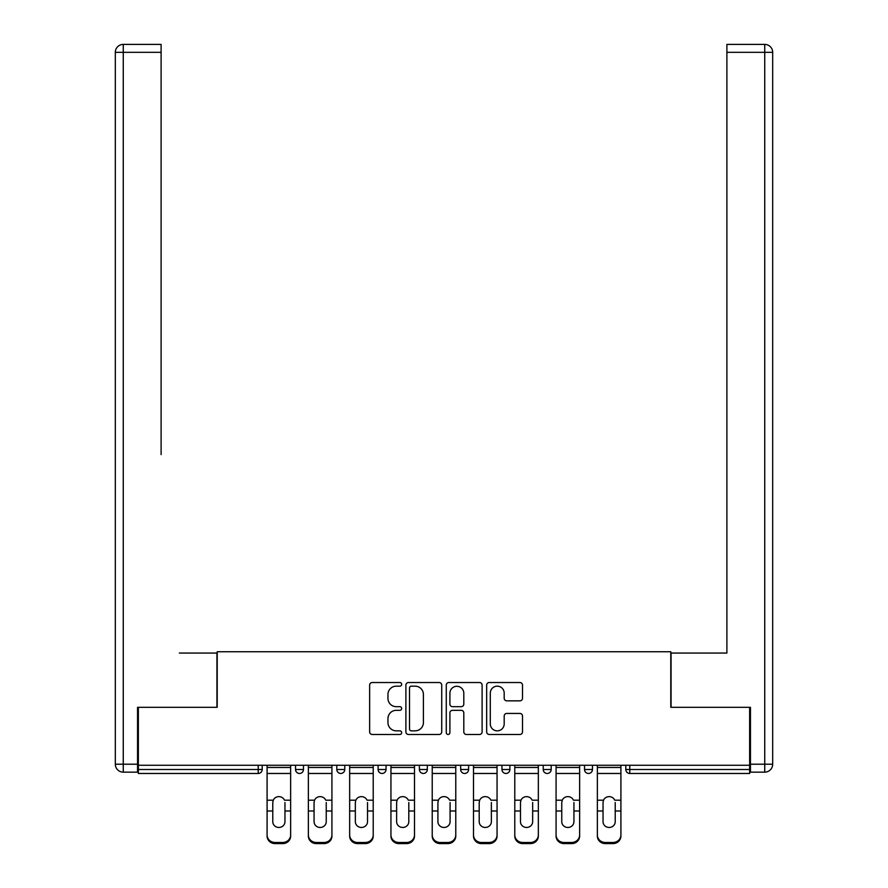 <?xml version="1.0" encoding="UTF-8"?>
<svg xmlns="http://www.w3.org/2000/svg" width="888" height="888" viewBox="0 0 888 888"><rect width="100%" height="100%" fill="white"/><g stroke="black" fill="none" stroke-linecap="round" stroke-linejoin="round"><path stroke-width="1.33" d="M401.665 684.348A1.82 1.82 0 0 0 399.844 682.528L372.239 682.528A2.597 2.597 0 0 0 369.641 685.125L369.641 731.879A2.597 2.597 0 0 0 372.239 734.476L399.844 734.476A1.82 1.82 0 0 0 401.665 732.655A1.82 1.82 0 0 0 399.844 730.846L396.27 730.846A8.314 8.314 0 0 1 387.956 722.532L387.956 718.636A8.314 8.314 0 0 1 396.27 710.322L399.844 710.322A1.82 1.82 0 0 0 401.665 708.502A1.82 1.82 0 0 0 399.844 706.682L396.27 706.682A8.314 8.314 0 0 1 387.956 698.368L387.956 694.471A8.314 8.314 0 0 1 396.27 686.169L399.844 686.169A1.82 1.82 0 0 0 401.665 684.348M519.913 700.843A2.597 2.597 0 0 0 522.51 698.245L522.51 685.125A2.597 2.597 0 0 0 519.913 682.528L489.266 682.528A2.597 2.597 0 0 0 486.668 685.125L486.668 731.879A2.597 2.597 0 0 0 489.266 734.476L519.913 734.476A2.597 2.597 0 0 0 522.51 731.879L522.51 716.039A2.597 2.597 0 0 0 519.913 713.441L506.793 713.441A2.597 2.597 0 0 0 504.195 716.039L504.195 723.898A6.949 6.949 0 0 1 497.247 730.846A6.949 6.949 0 0 1 490.298 723.898L490.298 693.117A6.949 6.949 0 0 1 497.247 686.169A6.949 6.949 0 0 1 504.195 693.117L504.195 698.245A2.597 2.597 0 0 0 506.793 700.843L519.913 700.843M138.35 765.267L138.35 707.314L217.205 707.314L217.205 651.736L670.795 651.736L670.795 707.314L749.65 707.314L749.65 765.267L138.35 765.267L138.35 769.508L258.23 769.508L258.23 765.267M441.725 685.125A2.597 2.597 0 0 0 439.127 682.528L408.48 682.528A2.597 2.597 0 0 0 405.883 685.125L405.883 731.879A2.597 2.597 0 0 0 408.48 734.476L439.127 734.476A2.597 2.597 0 0 0 441.725 731.879L441.725 685.125M448.873 682.528L479.52 682.528A2.597 2.597 0 0 1 482.117 685.125L482.117 731.879A2.597 2.597 0 0 1 479.52 734.476L466.4 734.476A2.597 2.597 0 0 1 463.802 731.879L463.802 712.92A2.597 2.597 0 0 0 461.205 710.322L452.503 710.322A2.597 2.597 0 0 0 449.905 712.92L449.905 732.655A1.82 1.82 0 0 1 448.096 734.476A1.82 1.82 0 0 1 446.276 732.655L446.276 685.125A2.597 2.597 0 0 1 448.873 682.528M258.23 773.47A3.974 3.974 0 0 0 262.193 769.508L258.23 769.508L258.23 773.47A3.974 3.974 0 0 0 262.193 769.508L262.193 765.267L262.193 769.508A3.974 3.974 0 0 1 258.23 773.47L138.35 773.47L138.35 769.508M749.65 765.267L749.65 773.47L629.77 773.47A3.974 3.974 0 0 1 625.807 769.508L625.807 765.267L625.807 769.508A3.974 3.974 0 0 0 629.77 773.47A3.974 3.974 0 0 1 625.807 769.508L749.65 769.508M295.538 765.267L295.538 769.508L295.538 765.267M299.511 773.47A3.974 3.974 0 0 1 295.538 769.508A3.974 3.974 0 0 0 299.511 773.47A3.974 3.974 0 0 0 303.474 769.508L303.474 765.267L303.474 769.508A3.974 3.974 0 0 1 299.511 773.47A3.974 3.974 0 0 1 295.538 769.508L303.474 769.508A3.974 3.974 0 0 1 299.511 773.47M336.818 765.267L336.818 769.508L336.818 765.267M344.766 765.267L344.766 769.508L344.766 765.267M386.047 765.267L386.047 769.508L378.11 769.508A3.974 3.974 0 0 0 382.073 773.47A3.974 3.974 0 0 1 378.11 769.508L378.11 765.267M419.391 769.508A3.974 3.974 0 0 0 423.354 773.47A3.974 3.974 0 0 0 427.328 769.508A3.974 3.974 0 0 1 423.354 773.47A3.974 3.974 0 0 0 427.328 769.508L427.328 765.267L427.328 769.508L419.391 769.508A3.974 3.974 0 0 0 423.354 773.47A3.974 3.974 0 0 1 419.391 769.508L419.391 765.267M460.672 765.267L460.672 769.508L460.672 765.267M468.609 765.267L468.609 769.508L468.609 765.267M509.89 765.267L509.89 769.508L501.953 769.508A3.974 3.974 0 0 0 505.927 773.47A3.974 3.974 0 0 1 501.953 769.508L501.953 765.267M543.234 765.267L543.234 769.508L543.234 765.267M551.182 765.267L551.182 769.508L551.182 765.267M584.526 765.267L584.526 769.508L584.526 765.267M592.463 765.267L592.463 769.508L592.463 765.267M340.792 773.47A3.974 3.974 0 0 1 336.818 769.508A3.974 3.974 0 0 0 340.792 773.47A3.974 3.974 0 0 0 344.766 769.508A3.974 3.974 0 0 1 340.792 773.47A3.974 3.974 0 0 1 336.818 769.508L344.766 769.508A3.974 3.974 0 0 1 340.792 773.47M386.047 769.508A3.974 3.974 0 0 1 382.073 773.47A3.974 3.974 0 0 0 386.047 769.508A3.974 3.974 0 0 1 382.073 773.47A3.974 3.974 0 0 1 378.11 769.508M464.646 773.47A3.974 3.974 0 0 1 460.672 769.508A3.974 3.974 0 0 0 464.646 773.47A3.974 3.974 0 0 0 468.609 769.508A3.974 3.974 0 0 1 464.646 773.47A3.974 3.974 0 0 1 460.672 769.508L468.609 769.508A3.974 3.974 0 0 1 464.646 773.47M505.927 773.47A3.974 3.974 0 0 0 509.89 769.508A3.974 3.974 0 0 1 505.927 773.47A3.974 3.974 0 0 1 501.953 769.508M547.208 773.47A3.974 3.974 0 0 1 543.234 769.508A3.974 3.974 0 0 0 547.208 773.47A3.974 3.974 0 0 0 551.182 769.508A3.974 3.974 0 0 1 547.208 773.47A3.974 3.974 0 0 1 543.234 769.508L551.182 769.508A3.974 3.974 0 0 1 547.208 773.47M588.489 773.47A3.974 3.974 0 0 1 584.526 769.508L592.463 769.508A3.974 3.974 0 0 1 588.489 773.47A3.974 3.974 0 0 0 592.463 769.508M411.333 686.169A1.82 1.82 0 0 0 409.512 687.978L409.512 729.026A1.82 1.82 0 0 0 411.333 730.846L415.107 730.846A8.314 8.314 0 0 0 423.41 722.532L423.41 694.471A8.314 8.314 0 0 0 415.107 686.169L411.333 686.169M463.802 693.239A6.949 6.949 0 0 0 456.854 686.291A6.949 6.949 0 0 0 449.905 693.239L449.905 704.084A2.597 2.597 0 0 0 452.503 706.682L461.205 706.682A2.597 2.597 0 0 0 463.802 704.084L463.802 693.239M284.959 802.519L284.959 810.988L290.642 810.988L290.642 765.267M267.088 812.098L267.088 836.096L267.088 800.188L273.271 800.188L272.783 802.519L273.271 800.188A6.083 5.839 0 0 1 284.471 800.188L290.642 800.188M290.642 812.098L290.642 836.096A7.937 7.504 180 0 1 282.706 843.6L282.706 842.479A7.937 7.504 0 0 0 290.642 834.975L290.642 810.988M284.959 821.711A6.083 5.761 180 0 1 278.865 827.461A6.083 5.761 180 0 1 272.783 821.711A6.083 5.761 180 0 0 278.865 827.461A6.083 5.761 180 0 0 284.959 821.711L284.959 810.988M272.783 821.711L272.783 802.519M267.088 834.975A7.937 7.504 0 0 0 275.025 842.479L275.025 843.6L282.706 843.6M275.025 843.6A7.937 7.504 180 0 1 267.088 836.096M275.025 842.479L282.706 842.479M267.088 800.188L267.088 765.267M290.642 834.975L290.642 836.096M115.318 52.337A7.937 7.937 0 0 1 123.266 44.4A7.937 7.937 0 0 0 115.318 52.337L115.318 764.213L115.318 52.337L123.266 52.337L123.266 44.4L161.105 44.4L161.105 52.337L123.266 52.337L123.266 764.213L137.551 764.213L137.551 707.314L216.938 707.314L216.938 653.057L179.365 653.057M161.105 52.337L161.105 454.589M137.551 764.213L137.551 772.149L123.266 772.149A7.937 7.937 0 0 1 115.318 764.213L123.266 764.213L123.266 772.149M708.635 653.057L726.895 653.057L726.895 44.4L764.735 44.4L726.895 44.4M750.449 764.213L772.682 764.213L772.682 52.337L772.682 764.213A7.937 7.937 0 0 1 764.735 772.149L750.449 772.149L750.449 707.314L671.062 707.314L671.062 653.057L726.895 653.057L726.895 454.589M764.735 44.4A7.937 7.937 0 0 1 772.682 52.337A7.937 7.937 0 0 0 764.735 44.4A7.937 7.937 0 0 1 772.682 52.337A7.937 7.937 0 0 0 764.735 44.4L764.735 52.337L726.895 52.337M326.24 802.519L326.24 810.988L331.923 810.988L331.923 765.267M308.369 812.098L308.369 836.096L308.369 800.188L314.552 800.188L314.063 802.519L314.552 800.188A6.083 5.839 0 0 1 325.752 800.188L331.923 800.188M331.923 812.098L331.923 836.096A7.937 7.504 180 0 1 323.987 843.6L323.987 842.479A7.937 7.504 0 0 0 331.923 834.975L331.923 810.988M326.24 821.711A6.083 5.761 180 0 1 320.146 827.461A6.083 5.761 180 0 1 314.063 821.711A6.083 5.761 180 0 0 320.146 827.461A6.083 5.761 180 0 0 326.24 821.711L326.24 810.988M367.521 802.519L367.521 810.988L373.215 810.988L373.215 765.267M349.661 812.098L349.661 836.096L349.661 800.188L355.833 800.188L355.344 802.519L355.833 800.188A6.083 5.839 0 0 1 367.033 800.188L373.215 800.188M373.215 812.098L373.215 836.096A7.937 7.504 180 0 1 365.268 843.6L365.268 842.479A7.937 7.504 0 0 0 373.215 834.975L373.215 810.988M367.521 821.711A6.083 5.761 180 0 1 361.438 827.461A6.083 5.761 180 0 1 355.344 821.711A6.083 5.761 180 0 0 361.438 827.461A6.083 5.761 180 0 0 367.521 821.711L367.521 810.988M408.802 802.519L408.802 810.988L414.496 810.988L414.496 765.267M390.942 812.098L390.942 836.096L390.942 800.188L397.114 800.188L396.625 802.519L397.114 800.188A6.083 5.839 0 0 1 408.314 800.188L414.496 800.188M414.496 812.098L414.496 836.096A7.937 7.504 180 0 1 406.549 843.6L406.549 842.479A7.937 7.504 0 0 0 414.496 834.975L414.496 810.988M408.802 821.711A6.083 5.761 180 0 1 402.719 827.461A6.083 5.761 180 0 1 396.625 821.711A6.083 5.761 180 0 0 402.719 827.461A6.083 5.761 180 0 0 408.802 821.711L408.802 810.988M450.083 802.519L450.083 810.988L455.777 810.988L455.777 765.267M432.223 812.098L432.223 836.096L432.223 800.188L438.395 800.188L437.917 802.519L438.395 800.188A6.083 5.839 0 0 1 449.606 800.188L455.777 800.188M455.777 812.098L455.777 836.096A7.937 7.504 180 0 1 447.841 843.6L447.841 842.479A7.937 7.504 0 0 0 455.777 834.975L455.777 810.988M450.083 821.711A6.083 5.761 180 0 1 444 827.461A6.083 5.761 180 0 1 437.917 821.711A6.083 5.761 180 0 0 444 827.461A6.083 5.761 180 0 0 450.083 821.711L450.083 810.988M491.375 802.519L491.375 810.988L497.058 810.988L497.058 765.267M473.504 812.098L473.504 836.096L473.504 800.188L479.687 800.188L479.198 802.519L479.687 800.188A6.083 5.839 0 0 1 490.886 800.188L497.058 800.188M497.058 812.098L497.058 836.096A7.937 7.504 180 0 1 489.122 843.6L489.122 842.479A7.937 7.504 0 0 0 497.058 834.975L497.058 810.988M491.375 821.711A6.083 5.761 180 0 1 485.281 827.461A6.083 5.761 180 0 1 479.198 821.711A6.083 5.761 180 0 0 485.281 827.461A6.083 5.761 180 0 0 491.375 821.711L491.375 810.988M314.063 821.711L314.063 802.519M308.369 834.975A7.937 7.504 0 0 0 316.317 842.479L316.317 843.6L323.987 843.6M316.317 843.6A7.937 7.504 180 0 1 308.369 836.096M316.317 842.479L323.987 842.479M308.369 800.188L308.369 765.267M331.923 834.975L331.923 836.096M355.344 821.711L355.344 802.519M349.661 834.975A7.937 7.504 0 0 0 357.598 842.479L357.598 843.6L365.268 843.6M357.598 843.6A7.937 7.504 180 0 1 349.661 836.096M357.598 842.479L365.268 842.479M349.661 800.188L349.661 765.267M373.215 834.975L373.215 836.096M396.625 821.711L396.625 802.519M390.942 834.975A7.937 7.504 0 0 0 398.879 842.479L398.879 843.6L406.549 843.6M398.879 843.6A7.937 7.504 180 0 1 390.942 836.096M398.879 842.479L406.549 842.479M390.942 800.188L390.942 765.267M414.496 834.975L414.496 836.096M437.917 821.711L437.917 802.519M432.223 834.975A7.937 7.504 0 0 0 440.159 842.479L440.159 843.6L447.841 843.6M440.159 843.6A7.937 7.504 180 0 1 432.223 836.096M440.159 842.479L447.841 842.479M432.223 800.188L432.223 765.267M455.777 834.975L455.777 836.096M479.198 821.711L479.198 802.519M473.504 834.975A7.937 7.504 0 0 0 481.451 842.479L481.451 843.6L489.122 843.6M481.451 843.6A7.937 7.504 180 0 1 473.504 836.096M481.451 842.479L489.122 842.479M473.504 800.188L473.504 765.267M497.058 834.975L497.058 836.096M532.656 802.519L532.656 810.988L538.339 810.988L538.339 765.267M514.785 812.098L514.785 836.096L514.785 800.188L520.967 800.188L520.479 802.519L520.967 800.188A6.083 5.839 0 0 1 532.167 800.188L538.339 800.188M538.339 812.098L538.339 836.096A7.937 7.504 180 0 1 530.402 843.6L530.402 842.479A7.937 7.504 0 0 0 538.339 834.975L538.339 810.988M532.656 821.711A6.083 5.761 180 0 1 526.562 827.461A6.083 5.761 180 0 1 520.479 821.711A6.083 5.761 180 0 0 526.562 827.461A6.083 5.761 180 0 0 532.656 821.711L532.656 810.988M520.479 821.711L520.479 802.519M514.785 834.975A7.937 7.504 0 0 0 522.732 842.479L522.732 843.6L530.402 843.6M522.732 843.6A7.937 7.504 180 0 1 514.785 836.096M522.732 842.479L530.402 842.479M514.785 800.188L514.785 765.267M538.339 834.975L538.339 836.096M573.937 802.519L573.937 810.988L579.631 810.988L579.631 765.267M556.077 812.098L556.077 836.096L556.077 800.188L562.248 800.188L561.76 802.519L562.248 800.188A6.083 5.839 0 0 1 573.448 800.188L579.631 800.188M579.631 812.098L579.631 836.096A7.937 7.504 180 0 1 571.683 843.6L571.683 842.479A7.937 7.504 0 0 0 579.631 834.975L579.631 810.988M573.937 821.711A6.083 5.761 180 0 1 567.854 827.461A6.083 5.761 180 0 1 561.76 821.711A6.083 5.761 180 0 0 567.854 827.461A6.083 5.761 180 0 0 573.937 821.711L573.937 810.988M561.76 821.711L561.76 802.519M556.077 834.975A7.937 7.504 0 0 0 564.013 842.479L564.013 843.6L571.683 843.6M564.013 843.6A7.937 7.504 180 0 1 556.077 836.096M564.013 842.479L571.683 842.479M556.077 800.188L556.077 765.267M579.631 834.975L579.631 836.096M615.218 802.519L615.218 810.988L620.912 810.988L620.912 765.267M597.358 812.098L597.358 836.096L597.358 800.188L603.529 800.188L603.041 802.519L603.529 800.188A6.083 5.839 0 0 1 614.729 800.188L620.912 800.188M620.912 812.098L620.912 836.096A7.937 7.504 180 0 1 612.975 843.6L612.975 842.479A7.937 7.504 0 0 0 620.912 834.975L620.912 810.988M615.218 821.711A6.083 5.761 180 0 1 609.135 827.461A6.083 5.761 180 0 1 603.041 821.711A6.083 5.761 180 0 0 609.135 827.461A6.083 5.761 180 0 0 615.218 821.711L615.218 810.988M603.041 821.711L603.041 802.519M597.358 834.975A7.937 7.504 0 0 0 605.294 842.479L605.294 843.6L612.975 843.6M605.294 843.6A7.937 7.504 180 0 1 597.358 836.096M605.294 842.479L612.975 842.479M597.358 800.188L597.358 765.267M620.912 834.975L620.912 836.096M629.77 765.267L629.77 773.47M267.088 810.988L272.783 810.988M267.088 773.47L290.642 773.47M267.088 767.454L290.642 767.454M764.735 772.149L764.735 52.337L772.682 52.337M308.369 810.988L314.063 810.988M308.369 773.47L331.923 773.47M308.369 767.454L331.923 767.454M349.661 810.988L355.344 810.988M349.661 773.47L373.215 773.47M349.661 767.454L373.215 767.454M390.942 810.988L396.625 810.988M390.942 773.47L414.496 773.47M390.942 767.454L414.496 767.454M432.223 810.988L437.917 810.988M432.223 773.47L455.777 773.47M432.223 767.454L455.777 767.454M473.504 810.988L479.198 810.988M473.504 773.47L497.058 773.47M473.504 767.454L497.058 767.454M514.785 810.988L520.479 810.988M514.785 773.47L538.339 773.47M514.785 767.454L538.339 767.454M556.077 810.988L561.76 810.988M556.077 773.47L579.631 773.47M556.077 767.454L579.631 767.454M597.358 810.988L603.041 810.988M597.358 773.47L620.912 773.47M597.358 767.454L620.912 767.454"/></g></svg>

